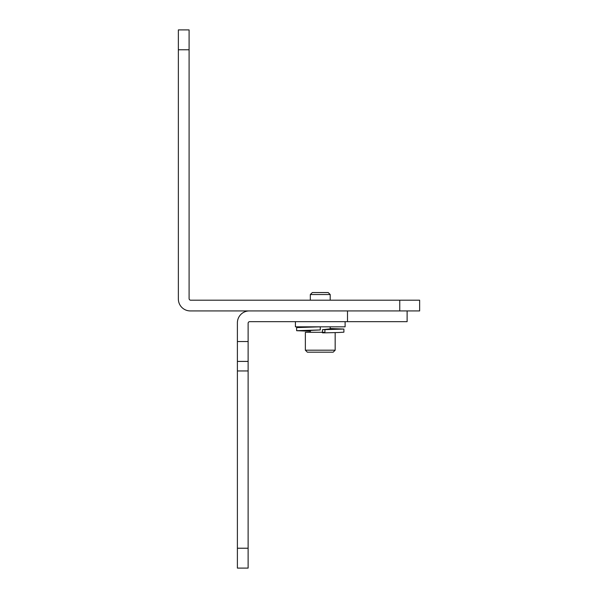 <?xml version="1.0" encoding="UTF-8"?>
<svg xmlns="http://www.w3.org/2000/svg" width="598" height="598" viewBox="0 0 598 598"><rect width="100%" height="100%" fill="white"/><g stroke="black" fill="none" stroke-linecap="round" stroke-linejoin="round"><path stroke-width="0.9" d="M399.763 300.196L190.687 300.196A1.592 1.592 0 0 1 189.095 298.604L189.095 49.776L178.361 49.776L178.361 299A11.923 11.923 0 0 0 190.284 310.923L399.763 310.923L399.763 300.196L419.639 300.196L419.639 310.923L399.763 310.923M178.361 49.776L178.361 29.9L189.095 29.9L189.095 49.776M189.095 29.9L178.361 29.9M407.118 310.923L407.118 321.657L347.498 321.657L347.498 310.923L249.314 310.923A11.923 11.923 0 0 0 237.391 322.853L237.391 331.995M347.498 321.657L249.71 321.657A1.592 1.592 0 0 0 248.125 323.249L248.125 370.947L237.391 370.947L237.391 322.853M248.125 370.947L248.125 568.1L237.391 568.1L237.391 370.947M237.391 361.409L248.125 361.409M237.391 568.1L248.125 568.1M248.125 323.249A1.592 1.592 0 0 1 249.71 321.657M345.106 321.657L345.106 326.822L295.419 326.822L295.419 321.657M310.332 330.918L309.151 330.694L312.41 330.328L320.266 329.954L320.266 326.822L296.638 327.569L296.638 330.694L310.332 331.232M330.201 328.833L322.457 329.707L322.457 332.301M330.201 328.519L343.895 329.057L322.457 329.707M343.895 329.057L343.895 332.182L338.55 332.51L324.923 332.832L324.923 329.707M320.266 329.954L296.638 330.694M322.457 332.832L324.923 332.832M330.201 294.537L328.212 292.549L312.313 292.549L310.332 294.537L330.201 294.537L330.201 300.196M335.172 332.608L335.172 350.189L305.361 350.189L305.361 332.301L324.923 332.301M305.361 350.189L307.35 352.177L333.183 352.177L335.172 350.189M237.391 341.533L248.125 341.533M248.125 548.224L237.391 548.224M310.332 294.537L310.332 300.196M310.332 330.477L310.332 332.301M330.201 326.822L330.201 329.274"/></g></svg>

